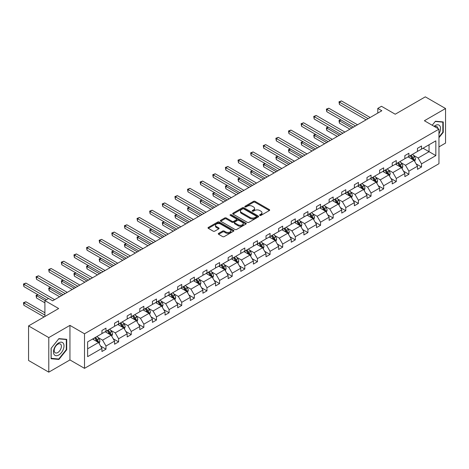 <?xml version="1.0" encoding="UTF-8"?>
<svg xmlns="http://www.w3.org/2000/svg" width="469" height="469" viewBox="0 0 469 469"><rect width="100%" height="100%" fill="white"/><g stroke="black" fill="none" stroke-linecap="round" stroke-linejoin="round"><path stroke-width="0.7" d="M259.814 215.412A0.786 0.451 0 0 0 260.928 215.412L269.364 210.54A1.126 0.651 0 0 0 269.693 210.077A1.126 0.651 0 0 0 269.364 209.62L255.072 201.365A1.126 0.651 0 0 0 253.483 201.365L245.041 206.237A0.786 0.451 0 0 0 244.812 206.559A0.786 0.451 0 0 0 245.041 206.882A0.786 0.451 0 0 0 246.155 206.882L247.245 206.249A3.594 2.075 0 0 1 252.328 206.249L253.518 206.94A3.594 2.075 0 0 1 254.573 208.406A3.594 2.075 0 0 1 253.518 209.872L252.428 210.505A0.786 0.451 0 0 0 252.199 210.821A0.786 0.451 0 0 0 252.428 211.144A0.786 0.451 0 0 0 253.541 211.144L254.632 210.517A3.594 2.075 0 0 1 259.715 210.517L260.905 211.202A3.594 2.075 0 0 1 261.96 212.668A3.594 2.075 0 0 1 260.905 214.134L259.814 214.767A0.786 0.451 0 0 0 259.586 215.089A0.786 0.451 0 0 0 259.814 215.412L259.814 214.767M438.955 146.897L445.55 143.086L445.55 108.521L425.324 96.843L395.226 114.219L381.473 106.281L377.791 108.403L377.791 113.076M48.788 372.157L69.945 359.94L69.945 325.375L48.788 337.592L48.788 372.157L28.562 360.479L28.562 325.914L58.66 308.538L44.907 300.594L44.907 316.475M48.788 337.592L28.562 325.914M218.618 233.369A1.126 0.651 0 0 0 218.29 233.832A1.126 0.651 0 0 0 218.618 234.289L222.628 236.605A1.126 0.651 0 0 0 224.217 236.605L233.585 231.194A1.126 0.651 0 0 0 233.914 230.736A1.126 0.651 0 0 0 233.585 230.273L219.293 222.025A1.126 0.651 0 0 0 217.704 222.025L208.336 227.436A1.126 0.651 0 0 0 208.007 227.893A1.126 0.651 0 0 0 208.336 228.35L213.178 231.147A1.126 0.651 0 0 0 214.767 231.147L218.777 228.831A1.126 0.651 0 0 0 219.105 228.374A1.126 0.651 0 0 0 218.777 227.916L216.373 226.527A3.002 1.735 0 0 1 215.494 225.302A3.002 1.735 0 0 1 217.346 223.695A3.002 1.735 0 0 1 220.623 224.076L230.033 229.505A3.002 1.735 0 0 1 230.912 230.736A3.002 1.735 0 0 1 229.06 232.337A3.002 1.735 0 0 1 225.782 231.962L224.217 231.053A1.126 0.651 0 0 0 222.628 231.053L218.618 233.369L218.618 234.289M44.907 300.594L48.588 298.472L52.634 300.805L381.836 110.743L377.791 108.403M69.945 325.375L84.508 333.781L438.955 129.145L438.955 163.71L84.508 368.347L84.508 333.781M445.55 108.521L424.392 120.738L438.955 129.145M247.327 222.341A1.126 0.651 0 0 0 248.916 222.341L258.284 216.936A1.126 0.651 0 0 0 258.612 216.473A1.126 0.651 0 0 0 258.284 216.016L243.991 207.761A1.126 0.651 0 0 0 242.403 207.761L233.029 213.172A1.126 0.651 0 0 0 232.7 213.63A1.126 0.651 0 0 0 233.029 214.093L247.327 222.341M230.607 215.576A0.786 0.451 0 0 1 231.405 215.687L245.92 224.071L236.564 229.476A1.126 0.651 0 0 1 234.975 229.476L220.682 221.221L224.692 218.923L224.692 217.985L220.682 220.301A1.126 0.651 0 0 0 220.354 220.764A1.126 0.651 0 0 0 220.682 221.221L220.682 220.301M224.692 218.923A1.126 0.651 0 0 1 226.281 218.923L226.281 217.985A1.126 0.651 0 0 0 224.692 217.985M226.281 217.985L232.079 221.333A1.126 0.651 0 0 0 233.668 221.333L236.329 219.797A1.126 0.651 0 0 0 236.657 219.34A1.126 0.651 0 0 0 236.329 218.882L230.291 215.4A0.786 0.451 0 0 1 230.062 215.078A0.786 0.451 0 0 1 230.549 214.655A0.786 0.451 0 0 1 231.405 214.755L245.938 223.144A1.126 0.651 0 0 1 246.266 223.602A1.126 0.651 0 0 1 245.938 224.065L245.938 223.144M87.627 341.889L101.943 333.617L101.943 330.487L105.988 328.153L105.988 331.284L114.565 326.33L114.565 323.205L118.61 320.866L118.61 323.997L127.187 319.043L127.187 315.918L131.232 313.579L131.232 316.71L139.809 311.756L139.809 308.631L143.854 306.292L143.854 309.423L152.431 304.475L152.431 301.344L156.476 299.005L156.476 302.136L165.053 297.188L165.053 294.057L169.098 291.718L169.098 294.849L177.675 289.901L177.675 286.77L181.72 284.431L181.72 287.561L190.291 282.614L190.291 279.483L194.336 277.144L194.336 280.274L202.913 275.326L202.913 272.196L206.958 269.857L206.958 272.987L215.535 268.039L215.535 264.909L219.58 262.576L219.58 265.7L228.157 260.752L228.157 257.622L232.202 255.288L232.202 258.413L240.779 253.465L240.779 250.335L244.824 248.001L244.824 251.126L253.401 246.178L253.401 243.048L257.446 240.714L257.446 243.845L266.023 238.891L266.023 235.76L270.068 233.427L270.068 236.558L278.645 231.604L278.645 228.473L282.69 226.14L282.69 229.271L291.261 224.317L291.261 221.186L295.306 218.853L295.306 221.984L303.883 217.03L303.883 213.899L307.928 211.566L307.928 214.696L316.505 209.743L316.505 206.612L320.55 204.279L320.55 207.409L329.127 202.456L329.127 199.325L333.172 196.992L333.172 200.122L341.749 195.168L341.749 192.038L345.794 189.705L345.794 192.835L354.371 187.881L354.371 184.751L358.416 182.418L358.416 185.548L366.993 180.594L366.993 177.464L371.038 175.13L371.038 178.261L379.614 173.307L379.614 170.183L383.66 167.843L383.66 170.974L392.231 166.02L392.231 162.895L396.276 160.556L396.276 163.687L404.853 158.733L404.853 155.608L408.898 153.269L408.898 156.4L417.474 151.452L417.474 148.321L421.52 145.982L421.52 149.113L435.842 140.847L435.842 155.608L421.52 163.874L421.52 167.005L417.474 169.338L417.474 166.208L408.898 171.162L408.898 174.292L404.853 176.625L404.853 173.495L396.276 178.449L396.276 181.579L392.231 183.912L392.231 180.782L383.66 185.736L383.66 188.866L379.614 191.2L379.614 188.069L371.038 193.023L371.038 196.153L366.993 198.487L366.993 195.356L358.416 200.31L358.416 203.44L354.371 205.774L354.371 202.643L345.794 207.597L345.794 210.722L341.749 213.061L341.749 209.93L333.172 214.884L333.172 218.009L329.127 220.348L329.127 217.217L320.55 222.171L320.55 225.296L316.505 227.635L316.505 224.504L307.928 229.458L307.928 232.583L303.883 234.922L303.883 231.792L295.306 236.739L295.306 239.87L291.261 242.209L291.261 239.079L282.69 244.027L282.69 247.157L278.645 249.496L278.645 246.366L270.068 251.314L270.068 254.444L266.023 256.783L266.023 253.653L257.446 258.601L257.446 261.731L253.401 264.07L253.401 260.94L244.824 265.888L244.824 269.018L240.779 271.358L240.779 268.227L232.202 273.175L232.202 276.305L228.157 278.639L228.157 275.514L219.58 280.462L219.58 283.593L215.535 285.926L215.535 282.801L206.958 287.749L206.958 290.88L202.913 293.213L202.913 290.088L194.336 295.036L194.336 298.167L190.291 300.5L190.291 297.369L181.72 302.323L181.72 305.454L177.675 307.787L177.675 304.657L169.098 309.61L169.098 312.741L165.053 315.074L165.053 311.944L156.476 316.897L156.476 320.028L152.431 322.361L152.431 319.231L143.854 324.185L143.854 327.315L139.809 329.648L139.809 326.518L131.232 331.472L131.232 334.602L127.187 336.935L127.187 333.805L118.61 338.759L118.61 341.889L114.565 344.223L114.565 341.092L105.988 346.046L105.988 349.176L101.943 351.51L101.943 348.379L87.627 356.645L87.627 341.889M105.179 331.753L111.171 335.206L102.594 340.16L97.91 337.457M102.594 340.16L105.988 346.046M111.171 335.206L114.565 341.092M101.943 332.873L102.594 333.248L105.988 331.284M117.801 324.466L123.787 327.919L115.216 332.873L110.532 330.17M115.216 332.873L118.61 338.759M123.787 327.919L127.187 333.805M114.565 325.586L115.216 325.961L118.61 323.997M130.423 317.179L136.409 320.632L127.832 325.586L123.154 322.883M127.832 325.586L131.232 331.472M136.409 320.632L139.809 326.518M127.187 318.299L127.832 318.674L131.232 316.71M143.045 309.892L149.031 313.345L140.454 318.299L135.775 315.596M140.454 318.299L143.854 324.185M149.031 313.345L152.431 319.231M139.809 311.011L140.454 311.387L143.854 309.423M155.667 302.605L161.653 306.058L153.076 311.011L148.392 308.309M153.076 311.011L156.476 316.897M161.653 306.058L165.053 311.944M152.431 303.724L153.076 304.1L156.476 302.136M168.289 295.318L174.275 298.771L165.698 303.724L161.014 301.022M165.698 303.724L169.098 309.61M174.275 298.771L177.675 304.657M165.053 296.437L165.698 296.813L169.098 294.849M180.911 288.03L186.897 291.489L178.32 296.437L173.636 293.735M178.32 296.437L181.72 302.323M186.897 291.489L190.291 297.369M177.675 289.15L178.32 289.525L181.72 287.561M193.527 280.743L199.518 284.202L190.942 289.15L186.257 286.448M190.942 289.15L194.336 295.036M199.518 284.202L202.913 290.088M190.291 281.863L190.942 282.238L194.336 280.274M206.149 273.456L212.14 276.915L203.564 281.863L198.879 279.161M203.564 281.863L206.958 287.749M212.14 276.915L215.535 282.801M202.913 274.576L203.564 274.951L206.958 272.987M218.771 266.169L224.757 269.628L216.186 274.576L211.501 271.873M216.186 274.576L219.58 280.462M224.757 269.628L228.157 275.514M215.535 267.289L216.186 267.664L219.58 265.7M231.393 258.882L237.378 262.341L228.802 267.289L224.123 264.586M228.802 267.289L232.202 273.175M237.378 262.341L240.779 268.227M228.157 260.002L228.802 260.377L232.202 258.413M244.015 251.595L250 255.054L241.424 260.002L236.745 257.299M241.424 260.002L244.824 265.888M250 255.054L253.401 260.94M240.779 252.715L241.424 253.09L244.824 251.126M256.637 244.308L262.622 247.767L254.046 252.715L249.361 250.012M254.046 252.715L257.446 258.601M262.622 247.767L266.023 253.653M253.401 245.428L254.046 245.803L257.446 243.845M269.259 237.021L275.244 240.48L266.668 245.428L261.983 242.725M266.668 245.428L270.068 251.314M275.244 240.48L278.645 246.366M266.023 238.141L266.668 238.516L270.068 236.558M281.881 229.734L287.866 233.193L279.29 238.141L274.605 235.438M279.29 238.141L282.69 244.027M287.866 233.193L291.261 239.079M278.645 230.859L279.29 231.229L282.69 229.271M294.497 222.447L300.488 225.906L291.911 230.859L287.227 228.151M291.911 230.859L295.306 236.739M300.488 225.906L303.883 231.792M291.261 223.572L291.911 223.942L295.306 221.984M307.119 215.16L313.11 218.618L304.533 223.572L299.849 220.864M304.533 223.572L307.928 229.458M313.11 218.618L316.505 224.504M303.883 216.285L304.533 216.655L307.928 214.696M319.741 207.873L325.726 211.331L317.155 216.285L312.471 213.577M317.155 216.285L320.55 222.171M325.726 211.331L329.127 217.217M316.505 208.998L317.155 209.367L320.55 207.409M332.363 200.585L338.348 204.044L329.771 208.998L325.093 206.296M329.771 208.998L333.172 214.884M338.348 204.044L341.749 209.93M329.127 201.711L329.771 202.08L333.172 200.122M344.985 193.304L350.97 196.757L342.393 201.711L337.715 199.008M342.393 201.711L345.794 207.597M350.97 196.757L354.371 202.643M341.749 194.424L342.393 194.793L345.794 192.835M357.607 186.017L363.592 189.47L355.015 194.424L350.331 191.721M355.015 194.424L358.416 200.31M363.592 189.47L366.993 195.356M354.371 187.137L355.015 187.512L358.416 185.548M370.229 178.73L376.214 182.183L367.637 187.137L362.953 184.434M367.637 187.137L371.038 193.023M376.214 182.183L379.614 188.069M366.993 179.85L367.637 180.225L371.038 178.261M382.851 171.443L388.836 174.896L380.259 179.85L375.575 177.147M380.259 179.85L383.66 185.736M388.836 174.896L392.231 180.782M379.614 172.563L380.259 172.938L383.66 170.974M395.467 164.156L401.458 167.609L392.881 172.563L388.197 169.86M392.881 172.563L396.276 178.449M401.458 167.609L404.853 173.495M392.231 165.276L392.881 165.651L396.276 163.687M408.089 156.869L414.08 160.322L405.503 165.276L400.819 162.573M405.503 165.276L408.898 171.162M414.08 160.322L417.474 166.208M404.853 157.989L405.503 158.364L408.898 156.4M423.056 148.227L429.047 151.68L418.125 157.989L413.441 155.286M418.125 157.989L421.52 163.874M435.842 155.608L429.047 151.68L429.047 144.769L435.842 140.847M69.945 359.94L84.508 368.347M417.474 150.701L418.125 151.077L421.52 149.113M87.627 348.801L98.549 342.493L92.557 339.04M98.549 342.493L101.943 348.379M416.144 163.898L421.52 167.005M403.522 171.185L408.898 174.292M390.9 178.472L396.276 181.579M378.278 185.759L383.66 188.866M365.656 193.046L371.038 196.153M353.034 200.333L358.416 203.44M340.412 207.62L345.794 210.722M327.79 214.908L333.172 218.009M315.168 222.195L320.55 225.296M302.552 229.482L307.928 232.583M289.93 236.763L295.306 239.87M277.308 244.05L282.69 247.157M264.686 251.337L270.068 254.444M252.064 258.624L257.446 261.731M239.442 265.911L244.824 269.018M226.82 273.198L232.202 276.305M214.198 280.485L219.58 283.593M201.582 287.773L206.958 290.88M188.96 295.06L194.336 298.167M176.338 302.347L181.72 305.454M163.716 309.634L169.098 312.741M151.094 316.921L156.476 320.028M138.472 324.208L143.854 327.315M125.85 331.495L131.232 334.602M113.228 338.782L118.61 341.889M100.612 346.069L105.988 349.176M438.955 137.675L443.246 132.34L443.246 121.934L435.437 121.237L432.207 125.246L435.273 121.465L442.842 122.139L442.842 132.229L438.955 137.059M66.709 349.733L66.709 339.322L58.901 338.624L51.098 348.338L51.098 358.744L58.901 359.442L66.709 349.733L66.305 349.499M260.131 215.517L260.905 215.072A3.594 2.075 0 0 0 261.96 213.606L261.96 212.668M254.573 208.406L254.573 209.338A3.594 2.075 0 0 1 253.518 210.804L252.744 211.255M269.364 209.62L269.364 210.54L255.072 202.303A1.126 0.651 0 0 0 253.483 202.303L245.357 206.993M258.284 216.016L258.284 216.936L243.991 208.699A1.126 0.651 0 0 0 242.403 208.699L233.046 214.099L233.029 213.172M256.303 216.795A0.786 0.451 0 0 0 256.531 216.473A0.786 0.451 0 0 0 256.303 216.156L243.751 208.91A0.786 0.451 0 0 0 242.643 208.91L241.488 209.573A3.594 2.075 0 0 0 240.439 211.044A3.594 2.075 0 0 0 241.488 212.51L250.065 217.458A3.594 2.075 0 0 0 255.148 217.458L256.303 216.795L256.303 217.727A0.786 0.451 0 0 0 256.531 217.411L256.531 216.473M240.439 211.044L240.439 211.976A3.594 2.075 0 0 0 241.488 213.442L241.488 212.51M256.303 217.727L255.148 218.396A3.594 2.075 0 0 1 250.065 218.396L241.488 213.442M226.281 218.923L232.079 222.271A1.126 0.651 0 0 0 233.668 222.271L236.329 220.735A1.126 0.651 0 0 0 236.657 220.272L236.657 219.34M238.094 224.809A3.002 1.735 0 0 0 241.371 225.184A3.002 1.735 0 0 0 243.223 223.584A3.002 1.735 0 0 0 242.344 222.353L239.026 220.442A1.126 0.651 0 0 0 237.437 220.442L234.781 221.978A1.126 0.651 0 0 0 234.447 222.435A1.126 0.651 0 0 0 234.781 222.892L238.094 224.809L238.094 225.741A3.002 1.735 0 0 0 241.371 226.117A3.002 1.735 0 0 0 243.223 224.516L243.223 223.584M234.447 222.435L234.447 223.367A1.126 0.651 0 0 0 234.781 223.83L234.781 222.892M238.094 225.741L234.781 223.83M230.912 230.736L230.912 231.668A3.002 1.735 0 0 1 229.06 233.269A3.002 1.735 0 0 1 225.782 232.894L224.217 231.991A1.126 0.651 0 0 0 222.628 231.991L218.63 234.295M215.494 225.302L215.494 226.234A3.002 1.735 0 0 0 216.373 227.459L216.373 226.527M218.759 228.843L216.373 227.459M233.574 231.199L219.293 222.957A1.126 0.651 0 0 0 217.704 222.957L208.347 228.356M442.842 132.106L443.246 132.34M58.08 358.967L58.901 359.442M414.69 161.389L415.434 159.243A3.031 1.753 -120 0 0 414.467 156.658L412.656 154.231M409.396 157.619L408.605 156.57M340.963 119.888L339.427 120.773L339.427 123.113L349.921 129.168M413.629 160.064L413.799 159.372A3.031 1.753 -120 0 0 412.931 157.543L411.114 155.122M410.357 155.561L412.357 158.229A1.542 0.891 60 0 1 412.638 158.698L413.799 159.372M410.146 155.679L411.964 158.106A3.031 1.753 60 0 1 412.714 159.536M339.427 123.113L338.981 120.515L351.943 128.002M338.981 120.515L340.787 119.783M368.124 118.657L339.427 102.09L341.45 100.923L370.147 117.49M366.101 119.824L339.427 104.423L339.427 102.09L338.981 101.832L341.45 100.923M339.427 104.423L338.981 101.832M402.074 168.676L402.818 166.524A3.031 1.753 -120 0 0 401.845 163.945L400.034 161.518M396.774 164.906L395.988 163.857M328.341 127.175L326.805 128.06L326.805 130.4L337.299 136.456M401.007 167.351L401.177 166.659A3.031 1.753 -120 0 0 400.309 164.83L398.492 162.409M397.735 162.849L399.735 165.516A1.542 0.891 60 0 1 400.016 165.985L401.177 166.659M397.524 162.966L399.342 165.393A3.031 1.753 60 0 1 400.098 166.823M326.805 130.4L326.36 127.803L339.322 135.289M326.36 127.803L328.165 127.07M389.452 175.963L390.196 173.811A3.031 1.753 -120 0 0 389.229 171.232L387.412 168.805M384.152 172.193L383.366 171.144M315.719 134.462L314.183 135.348L314.183 137.681L324.677 143.743M388.385 174.638L388.555 173.94A3.031 1.753 -120 0 0 387.687 172.117L385.876 169.696M385.113 170.136L387.113 172.803A1.542 0.891 60 0 1 387.394 173.272L388.555 173.94M384.902 170.253L386.72 172.68A3.031 1.753 60 0 1 387.476 174.11M314.183 137.681L313.738 135.09L326.7 142.576M313.738 135.09L315.543 134.357M355.502 125.944L326.805 109.377L328.828 108.21L357.525 124.777M353.479 127.111L326.805 111.71L326.805 109.377L326.36 109.119L328.828 108.21M326.805 111.71L326.36 109.119M342.88 133.231L314.183 116.664L316.206 115.497L344.903 132.065M340.857 134.398L314.183 118.997L314.183 116.664L313.738 116.406L316.206 115.497M314.183 118.997L313.738 116.406M438.955 133.759A7.44 4.291 120 0 0 439.828 131.959A7.44 4.291 120 0 0 439.5 125.493A7.44 4.291 120 0 0 434.077 126.331M437.899 128.535A5.095 2.937 120 0 0 436.862 126.589A5.095 2.937 120 0 0 434.657 126.665M442.337 121.852L442.842 122.139M63.297 349.346A7.44 4.291 120 0 0 61.369 342.165A7.44 4.291 120 0 0 54.187 348.531A7.44 4.291 120 0 0 56.11 355.719A7.44 4.291 120 0 0 63.297 349.346M60.9 348.666A5.095 2.937 120 0 0 60.331 343.976A5.095 2.937 120 0 0 54.668 348.109A5.095 2.937 120 0 0 55.236 352.799A5.095 2.937 120 0 0 60.9 348.666M51.174 358.351L51.174 348.262L58.742 338.853L66.305 339.533L66.305 349.616L58.742 359.025L51.098 358.304M65.807 339.239L66.305 339.533M376.83 183.25L377.574 181.098A3.031 1.753 -120 0 0 376.607 178.519L374.79 176.092M371.53 179.48L370.745 178.431M303.097 141.749L301.561 142.635L301.561 144.968L312.055 151.03M375.769 181.925L375.939 181.227A3.031 1.753 -120 0 0 375.071 179.404L373.254 176.983M372.492 177.423L374.491 180.09A1.542 0.891 60 0 1 374.772 180.559L375.939 181.227M372.28 177.54L374.098 179.967A3.031 1.753 60 0 1 374.854 181.397M301.561 144.968L301.116 142.377L314.078 149.863M301.116 142.377L302.921 141.644M330.258 140.518L301.561 123.951L303.584 122.784L332.281 139.352M328.236 141.685L301.561 126.284L301.561 123.951L301.116 123.693L303.584 122.784M301.561 126.284L301.116 123.693M364.208 190.537L364.952 188.386A3.031 1.753 -120 0 0 363.985 185.806L362.168 183.379M358.908 186.768L358.123 185.718M290.481 149.036L288.939 149.922L288.939 152.255L299.433 158.317M363.147 189.212L363.317 188.515A3.031 1.753 -120 0 0 362.449 186.691L360.632 184.27M359.87 184.704L361.869 187.377A1.542 0.891 60 0 1 362.15 187.846L363.317 188.515M359.659 184.827L361.476 187.254A3.031 1.753 60 0 1 362.232 188.685M288.939 152.255L288.494 149.664L301.456 157.15M288.494 149.664L290.299 148.931M317.636 147.805L288.939 131.238L290.962 130.071L319.659 146.639M315.614 148.972L288.939 133.571L288.939 131.238L288.494 130.98L290.962 130.071M288.939 133.571L288.494 130.98M351.586 197.824L352.33 195.673A3.031 1.753 -120 0 0 351.363 193.093L349.546 190.666M346.286 194.055L345.501 193.005M277.859 156.324L276.317 157.209L276.317 159.542L286.811 165.604M350.525 196.499L350.695 195.802A3.031 1.753 -120 0 0 349.827 193.978L348.01 191.557M347.248 191.991L349.247 194.664A1.542 0.891 60 0 1 349.528 195.133L350.695 195.802M347.037 192.114L348.854 194.541A3.031 1.753 60 0 1 349.61 195.972M276.317 159.542L275.878 156.951L288.834 164.437M275.878 156.951L277.677 156.218M305.02 155.092L276.317 138.525L278.34 137.358L307.043 153.926M302.992 156.259L276.317 140.858L276.317 138.525L275.878 138.267L278.34 137.358M276.317 140.858L275.878 138.267M338.964 205.111L339.708 202.96A3.031 1.753 -120 0 0 338.741 200.38L336.924 197.953M333.67 201.342L332.879 200.292M265.237 163.605L263.701 164.496L263.701 166.829L274.189 172.891M337.903 203.786L338.073 203.089A3.031 1.753 -120 0 0 337.205 201.265L335.388 198.844M334.626 199.278L336.625 201.951A1.542 0.891 60 0 1 336.906 202.42L338.073 203.089M334.415 199.401L336.232 201.828A3.031 1.753 60 0 1 336.988 203.259M263.701 166.829L263.256 164.238L276.212 171.718M263.256 164.238L265.055 163.505M292.398 162.38L263.701 145.812L265.724 144.645L294.421 161.213M290.375 163.546L263.701 148.145L263.701 145.812L263.256 145.554L265.724 144.645M263.701 148.145L263.256 145.554M326.342 212.398L327.086 210.247A3.031 1.753 -120 0 0 326.119 207.667L324.302 205.24M321.048 208.629L320.257 207.579M252.615 170.892L251.079 171.783L251.079 174.116L261.573 180.178M325.281 211.073L325.451 210.376A3.031 1.753 -120 0 0 324.583 208.553L322.766 206.131M322.01 206.565L324.009 209.238A1.542 0.891 60 0 1 324.284 209.707L325.451 210.376M321.798 206.688L323.61 209.115A3.031 1.753 60 0 1 324.366 210.546M251.079 174.116L250.634 171.525L263.596 179.006M250.634 171.525L252.439 170.792M279.776 169.667L251.079 153.099L253.102 151.933L281.799 168.5M277.754 170.833L251.079 155.432L251.079 153.099L250.634 152.841L253.102 151.933M251.079 155.432L250.634 152.841M313.72 219.685L314.464 217.534A3.031 1.753 -120 0 0 313.497 214.954L311.68 212.527M308.426 215.916L307.635 214.866M239.993 178.179L238.457 179.07L238.457 181.403L248.951 187.465M312.659 218.361L312.829 217.663A3.031 1.753 -120 0 0 311.961 215.84L310.144 213.418M309.388 213.852L311.387 216.526A1.542 0.891 60 0 1 311.668 216.995L312.829 217.663M309.177 213.975L310.994 216.402A3.031 1.753 60 0 1 311.744 217.833M238.457 181.403L238.012 178.812L250.974 186.293M238.012 178.812L239.817 178.079M267.154 176.954L238.457 160.386L240.48 159.22L269.177 175.787M265.132 178.12L238.457 162.72L238.457 160.386L238.012 160.128L240.48 159.22M238.457 162.72L238.012 160.128M301.104 226.973L301.843 224.821A3.031 1.753 -120 0 0 300.875 222.242L299.064 219.814M295.804 223.203L295.019 222.148M227.371 185.466L225.835 186.357L225.835 188.69L236.329 194.752M300.037 225.648L300.207 224.95A3.031 1.753 -120 0 0 299.339 223.127L297.522 220.7M296.766 221.139L298.765 223.807A1.542 0.891 60 0 1 299.046 224.276L300.207 224.95M296.555 221.262L298.372 223.69A3.031 1.753 60 0 1 299.122 225.12M225.835 188.69L225.39 186.099L238.352 193.58M225.39 186.099L227.195 185.366M288.482 234.26L289.226 232.108A3.031 1.753 -120 0 0 288.259 229.529L286.442 227.102M283.182 230.49L282.397 229.435M214.749 192.753L213.213 193.644L213.213 195.978L223.707 202.033M287.415 232.935L287.585 232.237A3.031 1.753 -120 0 0 286.717 230.414L284.906 227.987M284.144 228.426L286.143 231.094A1.542 0.891 60 0 1 286.424 231.563L287.585 232.237M283.933 228.55L285.75 230.977A3.031 1.753 60 0 1 286.506 232.407M213.213 195.978L212.768 193.386L225.73 200.867M212.768 193.386L214.573 192.653M275.86 241.547L276.604 239.395A3.031 1.753 -120 0 0 275.637 236.816L273.82 234.389M270.56 237.777L269.775 236.722M202.127 200.04L200.591 200.931L200.591 203.265L211.085 209.321M274.799 240.222L274.969 239.524A3.031 1.753 -120 0 0 274.095 237.701L272.284 235.274M271.522 235.714L273.521 238.381A1.542 0.891 60 0 1 273.802 238.85L274.969 239.524M271.311 235.837L273.128 238.264A3.031 1.753 60 0 1 273.884 239.694M200.591 203.265L200.146 200.673L213.108 208.154M200.146 200.673L201.951 199.941M263.238 248.828L263.983 246.682A3.031 1.753 -120 0 0 263.015 244.103L261.198 241.676M257.938 245.064L257.153 244.009M189.511 207.327L187.969 208.218L187.969 210.552L198.463 216.608M262.177 247.509L262.347 246.811A3.031 1.753 -120 0 0 261.479 244.988L259.662 242.561M258.9 243.001L260.899 245.668A1.542 0.891 60 0 1 261.18 246.137L262.347 246.811M258.689 243.124L260.506 245.551A3.031 1.753 60 0 1 261.262 246.981M187.969 210.552L187.524 207.96L200.486 215.441M187.524 207.96L189.329 207.228M250.616 256.115L251.361 253.969A3.031 1.753 -120 0 0 250.393 251.384L248.576 248.963M245.316 252.351L244.531 251.296M176.889 214.614L175.347 215.506L175.347 217.839L185.841 223.895M249.555 254.796L249.725 254.098A3.031 1.753 -120 0 0 248.857 252.275L247.04 249.848M246.278 250.288L248.277 252.955A1.542 0.891 60 0 1 248.558 253.424L249.725 254.098M246.067 250.411L247.884 252.832A3.031 1.753 60 0 1 248.64 254.268M175.347 217.839L174.908 215.248L187.864 222.728M174.908 215.248L176.707 214.515M237.994 263.402L238.739 261.256A3.031 1.753 -120 0 0 237.771 258.671L235.954 256.25M232.7 259.638L231.909 258.583M164.267 221.901L162.731 222.793L162.731 225.126L173.219 231.182M236.933 262.083L237.103 261.385A3.031 1.753 -120 0 0 236.235 259.562L234.418 257.135M233.656 257.575L235.655 260.242A1.542 0.891 60 0 1 235.936 260.711L237.103 261.385M233.445 257.698L235.262 260.119A3.031 1.753 60 0 1 236.018 261.555M162.731 225.126L162.286 222.535L175.242 230.015M162.286 222.535L164.086 221.802M225.372 270.689L226.117 268.544A3.031 1.753 -120 0 0 225.149 265.958L223.332 263.537M220.078 266.925L219.287 265.87M151.645 229.189L150.109 230.074L150.109 232.413L160.603 238.469M224.311 269.37L224.481 268.673A3.031 1.753 -120 0 0 223.613 266.849L221.796 264.422M221.04 264.862L223.039 267.529A1.542 0.891 60 0 1 223.314 267.998L224.481 268.673M220.829 264.985L222.64 267.406A3.031 1.753 60 0 1 223.396 268.843M150.109 232.413L149.664 229.822L162.626 237.302M149.664 229.822L151.469 229.089M212.75 277.976L213.495 275.831A3.031 1.753 -120 0 0 212.527 273.245L210.71 270.824M207.456 274.207L206.665 273.157M139.023 236.476L137.487 237.361L137.487 239.7L147.981 245.756M211.689 276.657L211.859 275.96A3.031 1.753 -120 0 0 210.991 274.136L209.174 271.709M208.418 272.149L210.417 274.816A1.542 0.891 60 0 1 210.698 275.285L211.859 275.96M208.207 272.272L210.018 274.693A3.031 1.753 60 0 1 210.774 276.13M137.487 239.7L137.042 237.109L150.004 244.589M137.042 237.109L138.847 236.376M200.134 285.263L200.873 283.118A3.031 1.753 -120 0 0 199.905 280.532L198.094 278.111M194.834 281.494L194.049 280.444M126.401 243.763L124.865 244.648L124.865 246.987L135.359 253.043M199.067 283.944L199.237 283.247A3.031 1.753 -120 0 0 198.369 281.423L196.552 278.996M195.796 279.436L197.795 282.103A1.542 0.891 60 0 1 198.076 282.573L199.237 283.247M195.585 279.559L197.402 281.98A3.031 1.753 60 0 1 198.153 283.417M124.865 246.987L124.42 244.396L137.382 251.876M124.42 244.396L126.225 243.657M187.512 292.55L188.257 290.405A3.031 1.753 -120 0 0 187.289 287.819L185.472 285.398M182.212 288.781L181.427 287.732M113.779 251.05L112.243 251.935L112.243 254.274L122.737 260.33M186.445 291.226L186.615 290.534A3.031 1.753 -120 0 0 185.747 288.711L183.93 286.283M183.174 286.723L185.173 289.391A1.542 0.891 60 0 1 185.454 289.86L186.615 290.534M182.963 286.846L184.78 289.267A3.031 1.753 60 0 1 185.536 290.698M112.243 254.274L111.798 251.683L124.76 259.164M111.798 251.683L113.604 250.944M254.532 184.241L225.835 167.673L227.858 166.501L256.555 183.074M252.51 185.407L225.835 170.007L225.835 167.673L225.39 167.415L227.858 166.501M225.835 170.007L225.39 167.415M241.91 191.528L213.213 174.96L215.236 173.788L243.933 190.361M239.888 192.695L213.213 177.294L213.213 174.96L212.768 174.703L215.236 173.788M213.213 177.294L212.768 174.703M229.288 198.815L200.591 182.248L202.614 181.075L231.311 197.642M227.266 199.982L200.591 184.581L200.591 182.248L200.146 181.99L202.614 181.075M200.591 184.581L200.146 181.99M216.666 206.102L187.969 189.535L189.992 188.362L218.689 204.93M214.644 207.269L187.969 191.868L187.969 189.535L187.524 189.277L189.992 188.362M187.969 191.868L187.524 189.277M204.044 213.389L175.347 196.816L177.37 195.649L206.067 212.217M202.022 214.556L175.347 199.155L175.347 196.816L174.908 196.564L177.37 195.649M175.347 199.155L174.908 196.564M191.428 220.676L162.731 204.103L164.754 202.936L193.451 219.504M189.406 221.843L162.731 206.442L162.731 204.103L162.286 203.851L164.754 202.936M162.731 206.442L162.286 203.851M178.806 227.957L150.109 211.39L152.132 210.223L180.829 226.791M176.784 229.13L150.109 213.729L150.109 211.39L149.664 211.138L152.132 210.223M150.109 213.729L149.664 211.138M166.184 235.245L137.487 218.677L139.51 217.51L168.207 234.078M164.162 236.417L137.487 221.016L137.487 218.677L137.042 218.425L139.51 217.51M137.487 221.016L137.042 218.425M153.562 242.532L124.865 225.964L126.888 224.798L155.585 241.365M151.54 243.704L124.865 228.303L124.865 225.964L124.42 225.706L126.888 224.798M124.865 228.303L124.42 225.706M140.94 249.819L112.243 233.251L114.266 232.085L142.963 248.652M138.918 250.991L112.243 235.59L112.243 233.251L111.798 232.993L114.266 232.085M112.243 235.59L111.798 232.993M174.89 299.838L175.635 297.692A3.031 1.753 -120 0 0 174.667 295.107L172.85 292.685M169.59 296.068L168.805 295.019M101.157 258.337L99.621 259.222L99.621 261.561L110.115 267.617M173.829 298.513L173.993 297.821A3.031 1.753 -120 0 0 173.125 295.998L171.314 293.571M170.552 294.01L172.551 296.678A1.542 0.891 60 0 1 172.832 297.147L173.993 297.821M170.341 294.133L172.158 296.555A3.031 1.753 60 0 1 172.914 297.985M99.621 261.561L99.176 258.964L112.138 266.451M99.176 258.964L100.982 258.231M128.318 257.106L99.621 240.538L101.644 239.372L130.341 255.939M126.296 258.278L99.621 242.878L99.621 240.538L99.176 240.28L101.644 239.372M99.621 242.878L99.176 240.28M162.268 307.125L163.013 304.979A3.031 1.753 -120 0 0 162.045 302.394L160.228 299.972M156.968 303.355L156.183 302.306M88.541 265.624L87 266.509L87 268.848L97.493 274.904M161.207 305.8L161.377 305.108A3.031 1.753 -120 0 0 160.509 303.285L158.692 300.858M157.93 301.297L159.929 303.965A1.542 0.891 60 0 1 160.21 304.434L161.377 305.108M157.719 301.42L159.536 303.842A3.031 1.753 60 0 1 160.292 305.272M87 268.848L86.554 266.251L99.516 273.738M86.554 266.251L88.36 265.518M115.696 264.393L87 247.825L89.022 246.659L117.719 263.226M113.674 265.56L87 250.165L87 247.825L86.554 247.568L89.022 246.659M87 250.165L86.554 247.568M149.646 314.412L150.391 312.266A3.031 1.753 -120 0 0 149.423 309.681L147.606 307.259M144.346 310.642L143.561 309.593M75.919 272.911L74.378 273.796L74.378 276.135L84.871 282.191M148.585 313.087L148.755 312.395A3.031 1.753 -120 0 0 147.887 310.572L146.07 308.145M145.308 308.584L147.307 311.252A1.542 0.891 60 0 1 147.588 311.721L148.755 312.395M145.097 308.708L146.914 311.129A3.031 1.753 60 0 1 147.671 312.559M74.378 276.135L73.938 273.538L86.894 281.025M73.938 273.538L75.738 272.806M103.074 271.68L74.378 255.113L76.4 253.946L105.097 270.513M101.052 272.847L74.378 257.446L74.378 255.113L73.938 254.855L76.4 253.946M74.378 257.446L73.938 254.855M137.024 321.699L137.769 319.547A3.031 1.753 -120 0 0 136.801 316.968L134.984 314.541M131.725 317.929L130.939 316.88M63.297 280.198L61.761 281.083L61.761 283.423L72.249 289.479M135.963 320.374L136.133 319.682A3.031 1.753 -120 0 0 135.265 317.853L133.448 315.432M132.686 315.872L134.685 318.539A1.542 0.891 60 0 1 134.966 319.008L136.133 319.682M132.475 315.989L134.292 318.416A3.031 1.753 60 0 1 135.049 319.846M61.761 283.423L61.316 280.825L74.272 288.312M61.316 280.825L63.116 280.093M90.458 278.967L61.761 262.4L63.784 261.233L92.481 277.8M88.436 280.134L61.761 264.733L61.761 262.4L61.316 262.142L63.784 261.233M61.761 264.733L61.316 262.142M124.402 328.986L125.147 326.834A3.031 1.753 -120 0 0 124.179 324.255L122.362 321.828M119.108 325.216L118.317 324.167M50.675 287.485L49.139 288.371L49.139 290.704L59.633 296.766M123.341 327.661L123.511 326.963A3.031 1.753 -120 0 0 122.644 325.14L120.826 322.719M120.07 323.159L122.069 325.826A1.542 0.891 60 0 1 122.345 326.295L123.511 326.963M119.853 323.276L121.67 325.703A3.031 1.753 60 0 1 122.427 327.133M49.139 290.704L48.694 288.113L61.656 295.599M48.694 288.113L50.5 287.38M77.836 286.254L49.139 269.687L51.162 268.52L79.859 285.088M75.814 287.421L49.139 272.02L49.139 269.687L48.694 269.429L51.162 268.52M49.139 272.02L48.694 269.429M111.78 336.273L112.525 334.121A3.031 1.753 -120 0 0 111.558 331.542L109.74 329.115M106.486 332.503L105.695 331.454M38.053 294.772L36.518 295.658L36.518 297.991L44.907 302.839M110.719 334.948L110.889 334.25A3.031 1.753 -120 0 0 110.022 332.427L108.204 330.006M107.448 330.446L109.447 333.113A1.542 0.891 60 0 1 109.728 333.582L110.889 334.25M107.237 330.563L109.048 332.99A3.031 1.753 60 0 1 109.805 334.42M36.518 297.991L36.072 295.4L44.989 300.547M36.072 295.4L37.878 294.667M65.214 293.541L36.518 276.974L38.54 275.807L67.237 292.375M63.192 294.708L36.518 279.307L36.518 276.974L36.072 276.716L38.54 275.807M36.518 279.307L36.072 276.716M99.164 343.56L99.903 341.409A3.031 1.753 -120 0 0 98.936 338.829L97.124 336.402M93.864 339.791L93.079 338.741M44.907 312.741L25.918 301.778L23.896 302.945L23.896 305.278L44.098 316.944M98.097 342.235L98.267 341.538A3.031 1.753 -120 0 0 97.4 339.714L95.582 337.293M94.826 337.733L96.825 340.4A1.542 0.891 60 0 1 97.106 340.869L98.267 341.538M94.615 337.85L96.432 340.277A3.031 1.753 60 0 1 97.183 341.708M23.896 305.278L23.45 302.687L44.907 315.074M23.45 302.687L25.918 301.778M48.547 298.495L23.896 284.261L25.918 283.094L54.615 299.662M46.525 299.662L23.896 286.594L23.896 284.261L23.45 284.003L25.918 283.094M23.896 286.594L23.45 284.003M260.905 215.072L260.905 214.134M252.428 211.144L252.428 210.505M253.518 210.804L253.518 209.872M245.041 206.882L245.041 206.237M253.483 202.303L253.483 201.365M255.072 202.303L255.072 201.365M242.403 208.699L242.403 207.761M243.991 208.699L243.991 207.761M250.065 218.396L250.065 217.458M255.148 218.396L255.148 217.458M232.079 222.271L232.079 221.333M233.668 222.271L233.668 221.333M236.329 220.735L236.329 219.797M231.405 215.687L231.405 214.755M222.628 231.991L222.628 231.053M224.217 231.991L224.217 231.053M225.782 232.894L225.782 231.962M218.777 228.831L218.777 227.916M208.336 228.35L208.336 227.436M217.704 222.957L217.704 222.025M219.293 222.957L219.293 222.025M233.585 231.194L233.585 230.273M413.857 160.199L415.417 159.296M412.931 157.543L414.467 156.658M411.096 158.604L411.964 158.106M401.235 167.486L402.795 166.583M400.309 164.83L401.845 163.945M398.48 165.891L399.342 165.393M388.619 174.773L390.173 173.87M387.687 172.117L389.229 171.232M385.858 173.178L386.72 172.68M375.997 182.06L377.551 181.157M375.071 179.404L376.607 178.519M373.236 180.465L374.098 179.967M363.375 189.347L364.929 188.444M362.449 186.691L363.985 185.806M360.614 187.752L361.476 187.254M350.753 196.634L352.313 195.731M349.827 193.978L351.363 193.093M347.992 195.04L348.854 194.541M338.131 203.921L339.691 203.018M337.205 201.265L338.741 200.38M335.37 202.327L336.232 201.828M325.509 211.208L327.069 210.305M324.583 208.553L326.119 207.667M322.748 209.614L323.61 209.115M312.887 218.49L314.447 217.593M311.961 215.84L313.497 214.954M310.126 216.901L310.994 216.402M300.266 225.777L301.825 224.88M299.339 223.127L300.875 222.242M297.51 224.188L298.372 223.69M287.649 233.064L289.203 232.167M286.717 230.414L288.259 229.529M284.888 231.475L285.75 230.977M275.027 240.351L276.581 239.454M274.095 237.701L275.637 236.816M272.266 238.756L273.128 238.264M262.406 247.638L263.959 246.741M261.479 244.988L263.015 244.103M259.644 246.043L260.506 245.551M249.784 254.925L251.343 254.028M248.857 252.275L250.393 251.384M247.022 253.33L247.884 252.832M237.162 262.212L238.721 261.315M236.235 259.562L237.771 258.671M234.4 260.617L235.262 260.119M224.54 269.499L226.099 268.602M223.613 266.849L225.149 265.958M221.778 267.905L222.64 267.406M211.918 276.786L213.477 275.889M210.991 274.136L212.527 273.245M209.156 275.192L210.018 274.693M199.296 284.073L200.855 283.176M198.369 281.423L199.905 280.532M196.54 282.479L197.402 281.98M186.68 291.36L188.233 290.463M185.747 288.711L187.289 287.819M183.918 289.766L184.78 289.267M174.058 298.647L175.611 297.751M173.125 295.998L174.667 295.107M171.296 297.053L172.158 296.555M161.436 305.935L162.989 305.038M160.509 303.285L162.045 302.394M158.674 304.34L159.536 303.842M148.814 313.222L150.373 312.325M147.887 310.572L149.423 309.681M146.052 311.627L146.914 311.129M136.192 320.509L137.751 319.606M135.265 317.853L136.801 316.968M133.43 318.914L134.292 318.416M123.57 327.796L125.129 326.893M122.644 325.14L124.179 324.255M120.809 326.201L121.67 325.703M110.948 335.083L112.507 334.18M110.022 332.427L111.558 331.542M108.187 333.488L109.048 332.99M98.326 342.37L99.885 341.467M97.4 339.714L98.936 338.829M95.565 340.775L96.432 340.277"/></g></svg>
